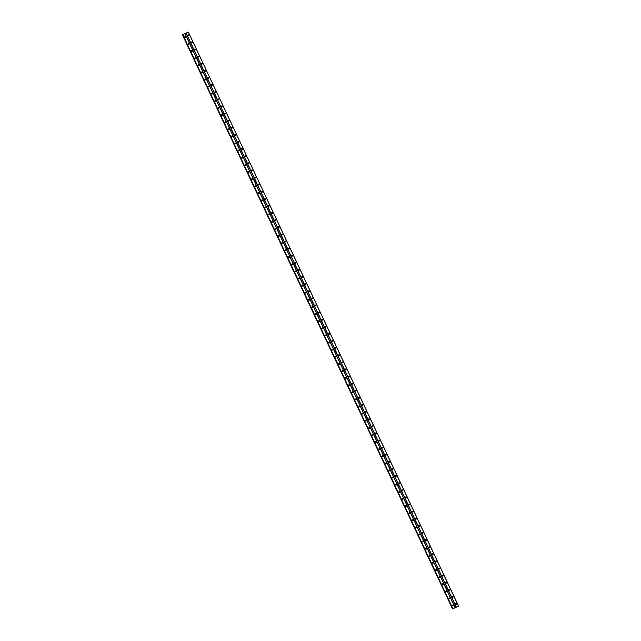<?xml version="1.0" encoding="UTF-8"?>
<svg xmlns="http://www.w3.org/2000/svg" width="641" height="641" viewBox="0 0 641 641"><rect width="100%" height="100%" fill="white"/><g stroke="black" fill="none" stroke-linecap="round" stroke-linejoin="round"><path stroke-width="0.96" d="M455.639 604.247A0.441 0.433 -115.9 0 1 455.839 603.662A0.441 0.433 -115.9 0 1 456.424 603.878A0.441 0.433 -115.9 0 1 456.224 604.455A0.441 0.433 -115.9 0 1 455.639 604.247M455.775 603.702A0.441 0.433 -115.9 0 1 456.152 604.487M452.29 597.132A0.441 0.433 -115.9 0 1 452.49 596.555A0.441 0.433 -115.9 0 1 453.075 596.763A0.441 0.433 -115.9 0 1 452.875 597.348A0.441 0.433 -115.9 0 1 452.29 597.132M452.426 596.595A0.441 0.433 -115.9 0 1 452.81 597.372M448.948 590.024A0.441 0.433 -115.9 0 1 449.149 589.448A0.441 0.433 -115.9 0 1 449.734 589.656A0.441 0.433 -115.9 0 1 449.533 590.241A0.441 0.433 -115.9 0 1 448.948 590.024M449.085 589.48A0.441 0.433 -115.9 0 1 449.461 590.265M445.599 582.917A0.441 0.433 -115.9 0 1 445.799 582.332A0.441 0.433 -115.9 0 1 446.384 582.549A0.441 0.433 -115.9 0 1 446.184 583.134A0.441 0.433 -115.9 0 1 445.599 582.917M445.735 582.373A0.441 0.433 -115.9 0 1 446.112 583.158M442.258 575.81A0.441 0.433 -115.9 0 1 442.458 575.225A0.441 0.433 -115.9 0 1 443.043 575.442A0.441 0.433 -115.9 0 1 442.843 576.019A0.441 0.433 -115.9 0 1 442.258 575.81M442.394 575.265A0.441 0.433 -115.9 0 1 442.771 576.051M438.909 568.695A0.441 0.433 -115.9 0 1 439.109 568.118A0.441 0.433 -115.9 0 1 439.694 568.327A0.441 0.433 -115.9 0 1 439.494 568.912A0.441 0.433 -115.9 0 1 438.909 568.695M439.045 568.158A0.441 0.433 -115.9 0 1 439.422 568.936M435.568 561.588A0.441 0.433 -115.9 0 1 435.768 561.003A0.441 0.433 -115.9 0 1 436.353 561.22A0.441 0.433 -115.9 0 1 436.152 561.804A0.441 0.433 -115.9 0 1 435.568 561.588M435.696 561.043A0.441 0.433 -115.9 0 1 436.08 561.828M432.218 554.481A0.441 0.433 -115.9 0 1 432.419 553.896A0.441 0.433 -115.9 0 1 433.004 554.112A0.441 0.433 -115.9 0 1 432.803 554.689A0.441 0.433 -115.9 0 1 432.218 554.481M432.355 553.936A0.441 0.433 -115.9 0 1 432.731 554.721M428.877 547.374A0.441 0.433 -115.9 0 1 429.077 546.789A0.441 0.433 -115.9 0 1 429.662 547.005A0.441 0.433 -115.9 0 1 429.462 547.582A0.441 0.433 -115.9 0 1 428.877 547.374M429.005 546.829A0.441 0.433 -115.9 0 1 429.39 547.614M425.528 540.259A0.441 0.433 -115.9 0 1 425.728 539.682A0.441 0.433 -115.9 0 1 426.313 539.89A0.441 0.433 -115.9 0 1 426.113 540.475A0.441 0.433 -115.9 0 1 425.528 540.259M425.664 539.722A0.441 0.433 -115.9 0 1 426.041 540.499M422.187 533.152A0.441 0.433 -115.9 0 1 422.379 532.567A0.441 0.433 -115.9 0 1 422.972 532.783A0.441 0.433 -115.9 0 1 422.772 533.368A0.441 0.433 -115.9 0 1 422.187 533.152M422.315 532.607A0.441 0.433 -115.9 0 1 422.699 533.392M418.837 526.045A0.441 0.433 -115.9 0 1 419.038 525.46A0.441 0.433 -115.9 0 1 419.623 525.676A0.441 0.433 -115.9 0 1 419.422 526.253A0.441 0.433 -115.9 0 1 418.837 526.045M418.974 525.5A0.441 0.433 -115.9 0 1 419.35 526.285M415.496 518.938A0.441 0.433 -115.9 0 1 415.688 518.353A0.441 0.433 -115.9 0 1 416.281 518.561A0.441 0.433 -115.9 0 1 416.081 519.146A0.441 0.433 -115.9 0 1 415.496 518.938M415.624 518.393A0.441 0.433 -115.9 0 1 416.009 519.17M412.147 511.822A0.441 0.433 -115.9 0 1 412.347 511.246A0.441 0.433 -115.9 0 1 412.932 511.454A0.441 0.433 -115.9 0 1 412.732 512.039A0.441 0.433 -115.9 0 1 412.147 511.822M412.283 511.278A0.441 0.433 -115.9 0 1 412.66 512.063M408.798 504.715A0.441 0.433 -115.9 0 1 408.998 504.13A0.441 0.433 -115.9 0 1 409.591 504.347A0.441 0.433 -115.9 0 1 409.391 504.932A0.441 0.433 -115.9 0 1 408.798 504.715M408.934 504.171A0.441 0.433 -115.9 0 1 409.319 504.956M405.457 497.608A0.441 0.433 -115.9 0 1 405.657 497.023A0.441 0.433 -115.9 0 1 406.242 497.24A0.441 0.433 -115.9 0 1 406.041 497.817A0.441 0.433 -115.9 0 1 405.457 497.608M405.593 497.063A0.441 0.433 -115.9 0 1 405.969 497.849M402.107 490.493A0.441 0.433 -115.9 0 1 402.308 489.916A0.441 0.433 -115.9 0 1 402.893 490.125A0.441 0.433 -115.9 0 1 402.7 490.71A0.441 0.433 -115.9 0 1 402.107 490.493M402.244 489.956A0.441 0.433 -115.9 0 1 402.628 490.734M398.766 483.386A0.441 0.433 -115.9 0 1 398.966 482.809A0.441 0.433 -115.9 0 1 399.551 483.018A0.441 0.433 -115.9 0 1 399.351 483.602A0.441 0.433 -115.9 0 1 398.766 483.386M398.902 482.841A0.441 0.433 -115.9 0 1 399.279 483.626M395.417 476.279A0.441 0.433 -115.9 0 1 395.617 475.694A0.441 0.433 -115.9 0 1 396.202 475.91A0.441 0.433 -115.9 0 1 396.01 476.495A0.441 0.433 -115.9 0 1 395.417 476.279M395.553 475.734A0.441 0.433 -115.9 0 1 395.938 476.519M392.076 469.172A0.441 0.433 -115.9 0 1 392.276 468.587A0.441 0.433 -115.9 0 1 392.861 468.803A0.441 0.433 -115.9 0 1 392.661 469.38A0.441 0.433 -115.9 0 1 392.076 469.172M392.212 468.627A0.441 0.433 -115.9 0 1 392.588 469.412M388.726 462.057A0.441 0.433 -115.9 0 1 388.927 461.48A0.441 0.433 -115.9 0 1 389.512 461.688A0.441 0.433 -115.9 0 1 389.311 462.273A0.441 0.433 -115.9 0 1 388.726 462.057M388.863 461.52A0.441 0.433 -115.9 0 1 389.247 462.297M385.385 454.95A0.441 0.433 -115.9 0 1 385.586 454.373A0.441 0.433 -115.9 0 1 386.17 454.581A0.441 0.433 -115.9 0 1 385.97 455.166A0.441 0.433 -115.9 0 1 385.385 454.95M385.521 454.405A0.441 0.433 -115.9 0 1 385.898 455.19M382.036 447.843A0.441 0.433 -115.9 0 1 382.236 447.258A0.441 0.433 -115.9 0 1 382.821 447.474A0.441 0.433 -115.9 0 1 382.621 448.051A0.441 0.433 -115.9 0 1 382.036 447.843M382.172 447.298A0.441 0.433 -115.9 0 1 382.557 448.083M378.695 440.736A0.441 0.433 -115.9 0 1 378.895 440.151A0.441 0.433 -115.9 0 1 379.48 440.367A0.441 0.433 -115.9 0 1 379.28 440.944A0.441 0.433 -115.9 0 1 378.695 440.736M378.831 440.191A0.441 0.433 -115.9 0 1 379.208 440.976M375.346 433.62A0.441 0.433 -115.9 0 1 375.546 433.044A0.441 0.433 -115.9 0 1 376.131 433.252A0.441 0.433 -115.9 0 1 375.93 433.837A0.441 0.433 -115.9 0 1 375.346 433.62M375.482 433.084A0.441 0.433 -115.9 0 1 375.866 433.861M372.004 426.513A0.441 0.433 -115.9 0 1 372.205 425.928A0.441 0.433 -115.9 0 1 372.79 426.145A0.441 0.433 -115.9 0 1 372.589 426.73A0.441 0.433 -115.9 0 1 372.004 426.513M372.141 425.969A0.441 0.433 -115.9 0 1 372.517 426.754M368.655 419.406A0.441 0.433 -115.9 0 1 368.855 418.821A0.441 0.433 -115.9 0 1 369.44 419.038A0.441 0.433 -115.9 0 1 369.24 419.615A0.441 0.433 -115.9 0 1 368.655 419.406M368.791 418.861A0.441 0.433 -115.9 0 1 369.176 419.647M365.314 412.299A0.441 0.433 -115.9 0 1 365.514 411.714A0.441 0.433 -115.9 0 1 366.099 411.931A0.441 0.433 -115.9 0 1 365.899 412.508A0.441 0.433 -115.9 0 1 365.314 412.299M365.45 411.754A0.441 0.433 -115.9 0 1 365.827 412.54M361.965 405.184A0.441 0.433 -115.9 0 1 362.165 404.607A0.441 0.433 -115.9 0 1 362.75 404.816A0.441 0.433 -115.9 0 1 362.55 405.4A0.441 0.433 -115.9 0 1 361.965 405.184M362.101 404.639A0.441 0.433 -115.9 0 1 362.486 405.424M358.623 398.077A0.441 0.433 -115.9 0 1 358.824 397.492A0.441 0.433 -115.9 0 1 359.409 397.708A0.441 0.433 -115.9 0 1 359.208 398.293A0.441 0.433 -115.9 0 1 358.623 398.077M358.76 397.532A0.441 0.433 -115.9 0 1 359.136 398.317M355.274 390.97A0.441 0.433 -115.9 0 1 355.475 390.385A0.441 0.433 -115.9 0 1 356.059 390.601A0.441 0.433 -115.9 0 1 355.859 391.178A0.441 0.433 -115.9 0 1 355.274 390.97M355.41 390.425A0.441 0.433 -115.9 0 1 355.795 391.21M351.933 383.863A0.441 0.433 -115.9 0 1 352.133 383.278A0.441 0.433 -115.9 0 1 352.718 383.486A0.441 0.433 -115.9 0 1 352.518 384.071A0.441 0.433 -115.9 0 1 351.933 383.863M352.069 383.318A0.441 0.433 -115.9 0 1 352.446 384.095M348.584 376.748A0.441 0.433 -115.9 0 1 348.784 376.171A0.441 0.433 -115.9 0 1 349.369 376.379A0.441 0.433 -115.9 0 1 349.169 376.964A0.441 0.433 -115.9 0 1 348.584 376.748M348.72 376.203A0.441 0.433 -115.9 0 1 349.105 376.988M345.243 369.641A0.441 0.433 -115.9 0 1 345.443 369.056A0.441 0.433 -115.9 0 1 346.028 369.272A0.441 0.433 -115.9 0 1 345.828 369.857A0.441 0.433 -115.9 0 1 345.243 369.641M345.379 369.096A0.441 0.433 -115.9 0 1 345.755 369.881M341.893 362.534A0.441 0.433 -115.9 0 1 342.094 361.949A0.441 0.433 -115.9 0 1 342.679 362.165A0.441 0.433 -115.9 0 1 342.478 362.742A0.441 0.433 -115.9 0 1 341.893 362.534M342.03 361.989A0.441 0.433 -115.9 0 1 342.406 362.774M338.552 355.418A0.441 0.433 -115.9 0 1 338.752 354.842A0.441 0.433 -115.9 0 1 339.337 355.05A0.441 0.433 -115.9 0 1 339.137 355.635A0.441 0.433 -115.9 0 1 338.552 355.418M338.688 354.882A0.441 0.433 -115.9 0 1 339.065 355.659M335.203 348.311A0.441 0.433 -115.9 0 1 335.403 347.734A0.441 0.433 -115.9 0 1 335.988 347.943A0.441 0.433 -115.9 0 1 335.788 348.528A0.441 0.433 -115.9 0 1 335.203 348.311M335.339 347.767A0.441 0.433 -115.9 0 1 335.716 348.552M331.862 341.204A0.441 0.433 -115.9 0 1 332.062 340.619A0.441 0.433 -115.9 0 1 332.647 340.836A0.441 0.433 -115.9 0 1 332.447 341.421A0.441 0.433 -115.9 0 1 331.862 341.204M331.998 340.659A0.441 0.433 -115.9 0 1 332.375 341.445M328.512 334.097A0.441 0.433 -115.9 0 1 328.713 333.512A0.441 0.433 -115.9 0 1 329.298 333.729A0.441 0.433 -115.9 0 1 329.097 334.306A0.441 0.433 -115.9 0 1 328.512 334.097M328.649 333.552A0.441 0.433 -115.9 0 1 329.025 334.338M325.171 326.982A0.441 0.433 -115.9 0 1 325.372 326.405A0.441 0.433 -115.9 0 1 325.957 326.614A0.441 0.433 -115.9 0 1 325.756 327.198A0.441 0.433 -115.9 0 1 325.171 326.982M325.299 326.445A0.441 0.433 -115.9 0 1 325.684 327.222M321.822 319.875A0.441 0.433 -115.9 0 1 322.022 319.29A0.441 0.433 -115.9 0 1 322.607 319.506A0.441 0.433 -115.9 0 1 322.407 320.091A0.441 0.433 -115.9 0 1 321.822 319.875M321.958 319.33A0.441 0.433 -115.9 0 1 322.335 320.115M318.481 312.768A0.441 0.433 -115.9 0 1 318.681 312.183A0.441 0.433 -115.9 0 1 319.266 312.399A0.441 0.433 -115.9 0 1 319.066 312.976A0.441 0.433 -115.9 0 1 318.481 312.768M318.609 312.223A0.441 0.433 -115.9 0 1 318.994 313.008M315.132 305.661A0.441 0.433 -115.9 0 1 315.332 305.076A0.441 0.433 -115.9 0 1 315.917 305.292A0.441 0.433 -115.9 0 1 315.717 305.869A0.441 0.433 -115.9 0 1 315.132 305.661M315.268 305.116A0.441 0.433 -115.9 0 1 315.644 305.901M311.79 298.546A0.441 0.433 -115.9 0 1 311.983 297.969A0.441 0.433 -115.9 0 1 312.576 298.177A0.441 0.433 -115.9 0 1 312.375 298.762A0.441 0.433 -115.9 0 1 311.79 298.546M311.919 298.009A0.441 0.433 -115.9 0 1 312.303 298.786M308.441 291.439A0.441 0.433 -115.9 0 1 308.642 290.854A0.441 0.433 -115.9 0 1 309.226 291.07A0.441 0.433 -115.9 0 1 309.026 291.655A0.441 0.433 -115.9 0 1 308.441 291.439M308.577 290.894A0.441 0.433 -115.9 0 1 308.954 291.679M305.1 284.332A0.441 0.433 -115.9 0 1 305.292 283.747A0.441 0.433 -115.9 0 1 305.885 283.963A0.441 0.433 -115.9 0 1 305.685 284.54A0.441 0.433 -115.9 0 1 305.1 284.332M305.228 283.787A0.441 0.433 -115.9 0 1 305.613 284.572M301.751 277.224A0.441 0.433 -115.9 0 1 301.951 276.64A0.441 0.433 -115.9 0 1 302.536 276.848A0.441 0.433 -115.9 0 1 302.336 277.433A0.441 0.433 -115.9 0 1 301.751 277.224M301.887 276.68A0.441 0.433 -115.9 0 1 302.264 277.457M298.402 270.109A0.441 0.433 -115.9 0 1 298.602 269.532A0.441 0.433 -115.9 0 1 299.187 269.741A0.441 0.433 -115.9 0 1 298.994 270.326A0.441 0.433 -115.9 0 1 298.402 270.109M298.538 269.565A0.441 0.433 -115.9 0 1 298.922 270.35M295.06 263.002A0.441 0.433 -115.9 0 1 295.261 262.417A0.441 0.433 -115.9 0 1 295.846 262.634A0.441 0.433 -115.9 0 1 295.645 263.219A0.441 0.433 -115.9 0 1 295.06 263.002M295.197 262.457A0.441 0.433 -115.9 0 1 295.573 263.243M291.711 255.895A0.441 0.433 -115.9 0 1 291.911 255.31A0.441 0.433 -115.9 0 1 292.496 255.527A0.441 0.433 -115.9 0 1 292.304 256.104A0.441 0.433 -115.9 0 1 291.711 255.895M291.847 255.35A0.441 0.433 -115.9 0 1 292.232 256.136M288.37 248.78A0.441 0.433 -115.9 0 1 288.57 248.203A0.441 0.433 -115.9 0 1 289.155 248.412A0.441 0.433 -115.9 0 1 288.955 248.996A0.441 0.433 -115.9 0 1 288.37 248.78M288.506 248.243A0.441 0.433 -115.9 0 1 288.883 249.02M285.021 241.673A0.441 0.433 -115.9 0 1 285.221 241.096A0.441 0.433 -115.9 0 1 285.806 241.304A0.441 0.433 -115.9 0 1 285.614 241.889A0.441 0.433 -115.9 0 1 285.021 241.673M285.157 241.128A0.441 0.433 -115.9 0 1 285.541 241.913M281.679 234.566A0.441 0.433 -115.9 0 1 281.88 233.981A0.441 0.433 -115.9 0 1 282.465 234.197A0.441 0.433 -115.9 0 1 282.264 234.782A0.441 0.433 -115.9 0 1 281.679 234.566M281.816 234.021A0.441 0.433 -115.9 0 1 282.192 234.806M278.33 227.459A0.441 0.433 -115.9 0 1 278.531 226.874A0.441 0.433 -115.9 0 1 279.115 227.09A0.441 0.433 -115.9 0 1 278.915 227.667A0.441 0.433 -115.9 0 1 278.33 227.459M278.466 226.914A0.441 0.433 -115.9 0 1 278.851 227.699M274.989 220.344A0.441 0.433 -115.9 0 1 275.189 219.767A0.441 0.433 -115.9 0 1 275.774 219.975A0.441 0.433 -115.9 0 1 275.574 220.56A0.441 0.433 -115.9 0 1 274.989 220.344M275.125 219.807A0.441 0.433 -115.9 0 1 275.502 220.584M271.64 213.237A0.441 0.433 -115.9 0 1 271.84 212.652A0.441 0.433 -115.9 0 1 272.425 212.868A0.441 0.433 -115.9 0 1 272.225 213.453A0.441 0.433 -115.9 0 1 271.64 213.237M271.776 212.692A0.441 0.433 -115.9 0 1 272.161 213.477M268.299 206.13A0.441 0.433 -115.9 0 1 268.499 205.545A0.441 0.433 -115.9 0 1 269.084 205.761A0.441 0.433 -115.9 0 1 268.883 206.338A0.441 0.433 -115.9 0 1 268.299 206.13M268.435 205.585A0.441 0.433 -115.9 0 1 268.811 206.37M264.949 199.022A0.441 0.433 -115.9 0 1 265.15 198.438A0.441 0.433 -115.9 0 1 265.735 198.654A0.441 0.433 -115.9 0 1 265.534 199.231A0.441 0.433 -115.9 0 1 264.949 199.022M265.086 198.478A0.441 0.433 -115.9 0 1 265.47 199.263M261.608 191.907A0.441 0.433 -115.9 0 1 261.808 191.33A0.441 0.433 -115.9 0 1 262.393 191.539A0.441 0.433 -115.9 0 1 262.193 192.124A0.441 0.433 -115.9 0 1 261.608 191.907M261.744 191.371A0.441 0.433 -115.9 0 1 262.121 192.148M258.259 184.8A0.441 0.433 -115.9 0 1 258.459 184.215A0.441 0.433 -115.9 0 1 259.044 184.432A0.441 0.433 -115.9 0 1 258.844 185.017A0.441 0.433 -115.9 0 1 258.259 184.8M258.395 184.255A0.441 0.433 -115.9 0 1 258.78 185.041M254.918 177.693A0.441 0.433 -115.9 0 1 255.118 177.108A0.441 0.433 -115.9 0 1 255.703 177.325A0.441 0.433 -115.9 0 1 255.503 177.902A0.441 0.433 -115.9 0 1 254.918 177.693M255.054 177.148A0.441 0.433 -115.9 0 1 255.43 177.934M251.568 170.586A0.441 0.433 -115.9 0 1 251.769 170.001A0.441 0.433 -115.9 0 1 252.354 170.21A0.441 0.433 -115.9 0 1 252.153 170.794A0.441 0.433 -115.9 0 1 251.568 170.586M251.705 170.041A0.441 0.433 -115.9 0 1 252.089 170.818M248.227 163.471A0.441 0.433 -115.9 0 1 248.428 162.894A0.441 0.433 -115.9 0 1 249.012 163.102A0.441 0.433 -115.9 0 1 248.812 163.687A0.441 0.433 -115.9 0 1 248.227 163.471M248.363 162.926A0.441 0.433 -115.9 0 1 248.74 163.711M244.878 156.364A0.441 0.433 -115.9 0 1 245.078 155.779A0.441 0.433 -115.9 0 1 245.663 155.995A0.441 0.433 -115.9 0 1 245.463 156.58A0.441 0.433 -115.9 0 1 244.878 156.364M245.014 155.819A0.441 0.433 -115.9 0 1 245.399 156.604M241.537 149.257A0.441 0.433 -115.9 0 1 241.737 148.672A0.441 0.433 -115.9 0 1 242.322 148.888A0.441 0.433 -115.9 0 1 242.122 149.465A0.441 0.433 -115.9 0 1 241.537 149.257M241.673 148.712A0.441 0.433 -115.9 0 1 242.05 149.497M238.188 142.142A0.441 0.433 -115.9 0 1 238.388 141.565A0.441 0.433 -115.9 0 1 238.973 141.773A0.441 0.433 -115.9 0 1 238.773 142.358A0.441 0.433 -115.9 0 1 238.188 142.142M238.324 141.605A0.441 0.433 -115.9 0 1 238.708 142.382M234.846 135.035A0.441 0.433 -115.9 0 1 235.047 134.458A0.441 0.433 -115.9 0 1 235.632 134.666A0.441 0.433 -115.9 0 1 235.431 135.251A0.441 0.433 -115.9 0 1 234.846 135.035M234.983 134.49A0.441 0.433 -115.9 0 1 235.359 135.275M231.497 127.928A0.441 0.433 -115.9 0 1 231.697 127.343A0.441 0.433 -115.9 0 1 232.282 127.559A0.441 0.433 -115.9 0 1 232.082 128.144A0.441 0.433 -115.9 0 1 231.497 127.928M231.633 127.383A0.441 0.433 -115.9 0 1 232.01 128.168M228.156 120.82A0.441 0.433 -115.9 0 1 228.356 120.236A0.441 0.433 -115.9 0 1 228.941 120.452A0.441 0.433 -115.9 0 1 228.741 121.029A0.441 0.433 -115.9 0 1 228.156 120.82M228.292 120.276A0.441 0.433 -115.9 0 1 228.669 121.061M224.807 113.705A0.441 0.433 -115.9 0 1 225.007 113.128A0.441 0.433 -115.9 0 1 225.592 113.337A0.441 0.433 -115.9 0 1 225.392 113.922A0.441 0.433 -115.9 0 1 224.807 113.705M224.943 113.169A0.441 0.433 -115.9 0 1 225.32 113.946M221.465 106.598A0.441 0.433 -115.9 0 1 221.666 106.021A0.441 0.433 -115.9 0 1 222.251 106.23A0.441 0.433 -115.9 0 1 222.05 106.815A0.441 0.433 -115.9 0 1 221.465 106.598M221.602 106.053A0.441 0.433 -115.9 0 1 221.978 106.839M218.116 99.491A0.441 0.433 -115.9 0 1 218.317 98.906A0.441 0.433 -115.9 0 1 218.901 99.123A0.441 0.433 -115.9 0 1 218.701 99.7A0.441 0.433 -115.9 0 1 218.116 99.491M218.252 98.946A0.441 0.433 -115.9 0 1 218.629 99.732M214.775 92.384A0.441 0.433 -115.9 0 1 214.975 91.799A0.441 0.433 -115.9 0 1 215.56 92.016A0.441 0.433 -115.9 0 1 215.36 92.592A0.441 0.433 -115.9 0 1 214.775 92.384M214.903 91.839A0.441 0.433 -115.9 0 1 215.288 92.624M211.426 85.269A0.441 0.433 -115.9 0 1 211.626 84.692A0.441 0.433 -115.9 0 1 212.211 84.9A0.441 0.433 -115.9 0 1 212.011 85.485A0.441 0.433 -115.9 0 1 211.426 85.269M211.562 84.732A0.441 0.433 -115.9 0 1 211.939 85.509M208.085 78.162A0.441 0.433 -115.9 0 1 208.277 77.577A0.441 0.433 -115.9 0 1 208.87 77.793A0.441 0.433 -115.9 0 1 208.67 78.378A0.441 0.433 -115.9 0 1 208.085 78.162M208.213 77.617A0.441 0.433 -115.9 0 1 208.597 78.402M204.735 71.055A0.441 0.433 -115.9 0 1 204.936 70.47A0.441 0.433 -115.9 0 1 205.521 70.686A0.441 0.433 -115.9 0 1 205.32 71.263A0.441 0.433 -115.9 0 1 204.735 71.055M204.872 70.51A0.441 0.433 -115.9 0 1 205.248 71.295M201.394 63.948A0.441 0.433 -115.9 0 1 201.586 63.363A0.441 0.433 -115.9 0 1 202.179 63.579A0.441 0.433 -115.9 0 1 201.979 64.156A0.441 0.433 -115.9 0 1 201.394 63.948M201.522 63.403A0.441 0.433 -115.9 0 1 201.907 64.18M198.045 56.833A0.441 0.433 -115.9 0 1 198.245 56.256A0.441 0.433 -115.9 0 1 198.83 56.464A0.441 0.433 -115.9 0 1 198.63 57.049A0.441 0.433 -115.9 0 1 198.045 56.833M198.181 56.288A0.441 0.433 -115.9 0 1 198.558 57.073M194.704 49.726A0.441 0.433 -115.9 0 1 194.896 49.141A0.441 0.433 -115.9 0 1 195.489 49.357A0.441 0.433 -115.9 0 1 195.289 49.942A0.441 0.433 -115.9 0 1 194.704 49.726M194.832 49.181A0.441 0.433 -115.9 0 1 195.217 49.966M191.355 42.618A0.441 0.433 -115.9 0 1 191.555 42.034A0.441 0.433 -115.9 0 1 192.14 42.25A0.441 0.433 -115.9 0 1 191.939 42.827A0.441 0.433 -115.9 0 1 191.355 42.618M191.491 42.074A0.441 0.433 -115.9 0 1 191.867 42.859M188.005 35.511A0.441 0.433 -115.9 0 1 188.206 34.926A0.441 0.433 -115.9 0 1 188.791 35.135A0.441 0.433 -115.9 0 1 188.598 35.72A0.441 0.433 -115.9 0 1 188.005 35.511M188.142 34.967A0.441 0.433 -115.9 0 1 188.526 35.744M452.498 605.721A0.441 0.433 -115.9 0 1 452.698 605.136A0.441 0.433 -115.9 0 1 453.283 605.352A0.441 0.433 -115.9 0 1 453.083 605.937A0.441 0.433 -115.9 0 1 452.498 605.721M452.634 605.176A0.441 0.433 -115.9 0 1 453.011 605.961M449.149 598.614A0.441 0.433 -115.9 0 1 449.349 598.029A0.441 0.433 -115.9 0 1 449.934 598.245A0.441 0.433 -115.9 0 1 449.734 598.822A0.441 0.433 -115.9 0 1 449.149 598.614M449.285 598.069A0.441 0.433 -115.9 0 1 449.662 598.854M445.807 591.499A0.441 0.433 -115.9 0 1 446.008 590.922A0.441 0.433 -115.9 0 1 446.593 591.13A0.441 0.433 -115.9 0 1 446.392 591.715A0.441 0.433 -115.9 0 1 445.807 591.499M445.944 590.962A0.441 0.433 -115.9 0 1 446.32 591.739M442.458 584.392A0.441 0.433 -115.9 0 1 442.659 583.815A0.441 0.433 -115.9 0 1 443.243 584.023A0.441 0.433 -115.9 0 1 443.043 584.608A0.441 0.433 -115.9 0 1 442.458 584.392M442.594 583.847A0.441 0.433 -115.9 0 1 442.971 584.632M439.117 577.285A0.441 0.433 -115.9 0 1 439.317 576.7A0.441 0.433 -115.9 0 1 439.902 576.916A0.441 0.433 -115.9 0 1 439.702 577.501A0.441 0.433 -115.9 0 1 439.117 577.285M439.253 576.74A0.441 0.433 -115.9 0 1 439.63 577.525M435.768 570.178A0.441 0.433 -115.9 0 1 435.968 569.593A0.441 0.433 -115.9 0 1 436.553 569.809A0.441 0.433 -115.9 0 1 436.353 570.386A0.441 0.433 -115.9 0 1 435.768 570.178M435.904 569.633A0.441 0.433 -115.9 0 1 436.281 570.418M432.427 563.062A0.441 0.433 -115.9 0 1 432.627 562.486A0.441 0.433 -115.9 0 1 433.212 562.694A0.441 0.433 -115.9 0 1 433.012 563.279A0.441 0.433 -115.9 0 1 432.427 563.062M432.555 562.526A0.441 0.433 -115.9 0 1 432.939 563.303M429.077 555.955A0.441 0.433 -115.9 0 1 429.278 555.37A0.441 0.433 -115.9 0 1 429.863 555.587A0.441 0.433 -115.9 0 1 429.662 556.172A0.441 0.433 -115.9 0 1 429.077 555.955M429.214 555.41A0.441 0.433 -115.9 0 1 429.59 556.196M425.736 548.848A0.441 0.433 -115.9 0 1 425.928 548.263A0.441 0.433 -115.9 0 1 426.521 548.48A0.441 0.433 -115.9 0 1 426.321 549.057A0.441 0.433 -115.9 0 1 425.736 548.848M425.864 548.303A0.441 0.433 -115.9 0 1 426.249 549.089M422.387 541.741A0.441 0.433 -115.9 0 1 422.587 541.156A0.441 0.433 -115.9 0 1 423.172 541.373A0.441 0.433 -115.9 0 1 422.972 541.949A0.441 0.433 -115.9 0 1 422.387 541.741M422.523 541.196A0.441 0.433 -115.9 0 1 422.9 541.982M419.046 534.626A0.441 0.433 -115.9 0 1 419.238 534.049A0.441 0.433 -115.9 0 1 419.831 534.257A0.441 0.433 -115.9 0 1 419.631 534.842A0.441 0.433 -115.9 0 1 419.046 534.626M419.174 534.089A0.441 0.433 -115.9 0 1 419.559 534.866M415.697 527.519A0.441 0.433 -115.9 0 1 415.897 526.934A0.441 0.433 -115.9 0 1 416.482 527.15A0.441 0.433 -115.9 0 1 416.281 527.735A0.441 0.433 -115.9 0 1 415.697 527.519M415.833 526.974A0.441 0.433 -115.9 0 1 416.209 527.759M412.355 520.412A0.441 0.433 -115.9 0 1 412.548 519.827A0.441 0.433 -115.9 0 1 413.141 520.043A0.441 0.433 -115.9 0 1 412.94 520.62A0.441 0.433 -115.9 0 1 412.355 520.412M412.483 519.867A0.441 0.433 -115.9 0 1 412.868 520.652M409.006 513.305A0.441 0.433 -115.9 0 1 409.206 512.72A0.441 0.433 -115.9 0 1 409.791 512.928A0.441 0.433 -115.9 0 1 409.591 513.513A0.441 0.433 -115.9 0 1 409.006 513.305M409.142 512.76A0.441 0.433 -115.9 0 1 409.519 513.537M405.657 506.19A0.441 0.433 -115.9 0 1 405.857 505.613A0.441 0.433 -115.9 0 1 406.442 505.821A0.441 0.433 -115.9 0 1 406.25 506.406A0.441 0.433 -115.9 0 1 405.657 506.19M405.793 505.645A0.441 0.433 -115.9 0 1 406.178 506.43M402.316 499.083A0.441 0.433 -115.9 0 1 402.516 498.498A0.441 0.433 -115.9 0 1 403.101 498.714A0.441 0.433 -115.9 0 1 402.901 499.299A0.441 0.433 -115.9 0 1 402.316 499.083M402.452 498.538A0.441 0.433 -115.9 0 1 402.828 499.323M398.966 491.976A0.441 0.433 -115.9 0 1 399.167 491.391A0.441 0.433 -115.9 0 1 399.752 491.607A0.441 0.433 -115.9 0 1 399.559 492.184A0.441 0.433 -115.9 0 1 398.966 491.976M399.103 491.431A0.441 0.433 -115.9 0 1 399.487 492.216M395.625 484.86A0.441 0.433 -115.9 0 1 395.826 484.284A0.441 0.433 -115.9 0 1 396.41 484.492A0.441 0.433 -115.9 0 1 396.21 485.077A0.441 0.433 -115.9 0 1 395.625 484.86M395.761 484.324A0.441 0.433 -115.9 0 1 396.138 485.101M392.276 477.753A0.441 0.433 -115.9 0 1 392.476 477.176A0.441 0.433 -115.9 0 1 393.061 477.385A0.441 0.433 -115.9 0 1 392.869 477.97A0.441 0.433 -115.9 0 1 392.276 477.753M392.412 477.208A0.441 0.433 -115.9 0 1 392.797 477.994M388.935 470.646A0.441 0.433 -115.9 0 1 389.135 470.061A0.441 0.433 -115.9 0 1 389.72 470.278A0.441 0.433 -115.9 0 1 389.52 470.863A0.441 0.433 -115.9 0 1 388.935 470.646M389.071 470.101A0.441 0.433 -115.9 0 1 389.448 470.887M385.586 463.539A0.441 0.433 -115.9 0 1 385.786 462.954A0.441 0.433 -115.9 0 1 386.371 463.171A0.441 0.433 -115.9 0 1 386.17 463.747A0.441 0.433 -115.9 0 1 385.586 463.539M385.722 462.994A0.441 0.433 -115.9 0 1 386.106 463.78M382.244 456.424A0.441 0.433 -115.9 0 1 382.445 455.847A0.441 0.433 -115.9 0 1 383.03 456.055A0.441 0.433 -115.9 0 1 382.829 456.64A0.441 0.433 -115.9 0 1 382.244 456.424M382.381 455.887A0.441 0.433 -115.9 0 1 382.757 456.664M378.895 449.317A0.441 0.433 -115.9 0 1 379.095 448.732A0.441 0.433 -115.9 0 1 379.68 448.948A0.441 0.433 -115.9 0 1 379.48 449.533A0.441 0.433 -115.9 0 1 378.895 449.317M379.031 448.772A0.441 0.433 -115.9 0 1 379.416 449.557M375.554 442.21A0.441 0.433 -115.9 0 1 375.754 441.625A0.441 0.433 -115.9 0 1 376.339 441.841A0.441 0.433 -115.9 0 1 376.139 442.418A0.441 0.433 -115.9 0 1 375.554 442.21M375.69 441.665A0.441 0.433 -115.9 0 1 376.067 442.45M372.205 435.103A0.441 0.433 -115.9 0 1 372.405 434.518A0.441 0.433 -115.9 0 1 372.99 434.734A0.441 0.433 -115.9 0 1 372.79 435.311A0.441 0.433 -115.9 0 1 372.205 435.103M372.341 434.558A0.441 0.433 -115.9 0 1 372.725 435.343M368.863 427.988A0.441 0.433 -115.9 0 1 369.064 427.411A0.441 0.433 -115.9 0 1 369.649 427.619A0.441 0.433 -115.9 0 1 369.448 428.204A0.441 0.433 -115.9 0 1 368.863 427.988M369 427.451A0.441 0.433 -115.9 0 1 369.376 428.228M365.514 420.881A0.441 0.433 -115.9 0 1 365.715 420.296A0.441 0.433 -115.9 0 1 366.299 420.512A0.441 0.433 -115.9 0 1 366.099 421.097A0.441 0.433 -115.9 0 1 365.514 420.881M365.65 420.336A0.441 0.433 -115.9 0 1 366.035 421.121M362.173 413.774A0.441 0.433 -115.9 0 1 362.373 413.189A0.441 0.433 -115.9 0 1 362.958 413.405A0.441 0.433 -115.9 0 1 362.758 413.982A0.441 0.433 -115.9 0 1 362.173 413.774M362.309 413.229A0.441 0.433 -115.9 0 1 362.686 414.014M358.824 406.666A0.441 0.433 -115.9 0 1 359.024 406.082A0.441 0.433 -115.9 0 1 359.609 406.29A0.441 0.433 -115.9 0 1 359.409 406.875A0.441 0.433 -115.9 0 1 358.824 406.666M358.96 406.122A0.441 0.433 -115.9 0 1 359.345 406.899M355.483 399.551A0.441 0.433 -115.9 0 1 355.683 398.974A0.441 0.433 -115.9 0 1 356.268 399.183A0.441 0.433 -115.9 0 1 356.067 399.768A0.441 0.433 -115.9 0 1 355.483 399.551M355.619 399.006A0.441 0.433 -115.9 0 1 355.995 399.792M352.133 392.444A0.441 0.433 -115.9 0 1 352.334 391.859A0.441 0.433 -115.9 0 1 352.919 392.076A0.441 0.433 -115.9 0 1 352.718 392.661A0.441 0.433 -115.9 0 1 352.133 392.444M352.27 391.899A0.441 0.433 -115.9 0 1 352.654 392.685M348.792 385.337A0.441 0.433 -115.9 0 1 348.992 384.752A0.441 0.433 -115.9 0 1 349.577 384.969A0.441 0.433 -115.9 0 1 349.377 385.545A0.441 0.433 -115.9 0 1 348.792 385.337M348.928 384.792A0.441 0.433 -115.9 0 1 349.305 385.578M345.443 378.23A0.441 0.433 -115.9 0 1 345.643 377.645A0.441 0.433 -115.9 0 1 346.228 377.853A0.441 0.433 -115.9 0 1 346.028 378.438A0.441 0.433 -115.9 0 1 345.443 378.23M345.579 377.685A0.441 0.433 -115.9 0 1 345.964 378.462M342.102 371.115A0.441 0.433 -115.9 0 1 342.302 370.538A0.441 0.433 -115.9 0 1 342.887 370.746A0.441 0.433 -115.9 0 1 342.687 371.331A0.441 0.433 -115.9 0 1 342.102 371.115M342.238 370.57A0.441 0.433 -115.9 0 1 342.615 371.355M338.752 364.008A0.441 0.433 -115.9 0 1 338.953 363.423A0.441 0.433 -115.9 0 1 339.538 363.639A0.441 0.433 -115.9 0 1 339.337 364.224A0.441 0.433 -115.9 0 1 338.752 364.008M338.889 363.463A0.441 0.433 -115.9 0 1 339.265 364.248M335.411 356.901A0.441 0.433 -115.9 0 1 335.612 356.316A0.441 0.433 -115.9 0 1 336.196 356.532A0.441 0.433 -115.9 0 1 335.996 357.109A0.441 0.433 -115.9 0 1 335.411 356.901M335.547 356.356A0.441 0.433 -115.9 0 1 335.924 357.141M332.062 349.786A0.441 0.433 -115.9 0 1 332.262 349.209A0.441 0.433 -115.9 0 1 332.847 349.417A0.441 0.433 -115.9 0 1 332.647 350.002A0.441 0.433 -115.9 0 1 332.062 349.786M332.198 349.249A0.441 0.433 -115.9 0 1 332.575 350.026M328.721 342.679A0.441 0.433 -115.9 0 1 328.921 342.102A0.441 0.433 -115.9 0 1 329.506 342.31A0.441 0.433 -115.9 0 1 329.306 342.895A0.441 0.433 -115.9 0 1 328.721 342.679M328.849 342.134A0.441 0.433 -115.9 0 1 329.234 342.919M325.372 335.572A0.441 0.433 -115.9 0 1 325.572 334.987A0.441 0.433 -115.9 0 1 326.157 335.203A0.441 0.433 -115.9 0 1 325.957 335.788A0.441 0.433 -115.9 0 1 325.372 335.572M325.508 335.027A0.441 0.433 -115.9 0 1 325.884 335.812M322.03 328.464A0.441 0.433 -115.9 0 1 322.231 327.88A0.441 0.433 -115.9 0 1 322.816 328.096A0.441 0.433 -115.9 0 1 322.615 328.673A0.441 0.433 -115.9 0 1 322.03 328.464M322.159 327.92A0.441 0.433 -115.9 0 1 322.543 328.705M318.681 321.349A0.441 0.433 -115.9 0 1 318.881 320.772A0.441 0.433 -115.9 0 1 319.466 320.981A0.441 0.433 -115.9 0 1 319.266 321.566A0.441 0.433 -115.9 0 1 318.681 321.349M318.817 320.812A0.441 0.433 -115.9 0 1 319.194 321.59M315.34 314.242A0.441 0.433 -115.9 0 1 315.532 313.657A0.441 0.433 -115.9 0 1 316.125 313.874A0.441 0.433 -115.9 0 1 315.925 314.459A0.441 0.433 -115.9 0 1 315.34 314.242M315.468 313.697A0.441 0.433 -115.9 0 1 315.853 314.483M311.991 307.135A0.441 0.433 -115.9 0 1 312.191 306.55A0.441 0.433 -115.9 0 1 312.776 306.767A0.441 0.433 -115.9 0 1 312.576 307.343A0.441 0.433 -115.9 0 1 311.991 307.135M312.127 306.59A0.441 0.433 -115.9 0 1 312.504 307.376M308.65 300.028A0.441 0.433 -115.9 0 1 308.842 299.443A0.441 0.433 -115.9 0 1 309.435 299.659A0.441 0.433 -115.9 0 1 309.234 300.236A0.441 0.433 -115.9 0 1 308.65 300.028M308.778 299.483A0.441 0.433 -115.9 0 1 309.162 300.268M305.3 292.913A0.441 0.433 -115.9 0 1 305.501 292.336A0.441 0.433 -115.9 0 1 306.086 292.544A0.441 0.433 -115.9 0 1 305.885 293.129A0.441 0.433 -115.9 0 1 305.3 292.913M305.437 292.368A0.441 0.433 -115.9 0 1 305.813 293.153M301.959 285.806A0.441 0.433 -115.9 0 1 302.151 285.221A0.441 0.433 -115.9 0 1 302.744 285.437A0.441 0.433 -115.9 0 1 302.544 286.022A0.441 0.433 -115.9 0 1 301.959 285.806M302.087 285.261A0.441 0.433 -115.9 0 1 302.472 286.046M298.61 278.699A0.441 0.433 -115.9 0 1 298.81 278.114A0.441 0.433 -115.9 0 1 299.395 278.33A0.441 0.433 -115.9 0 1 299.195 278.907A0.441 0.433 -115.9 0 1 298.61 278.699M298.746 278.154A0.441 0.433 -115.9 0 1 299.123 278.939M295.261 271.592A0.441 0.433 -115.9 0 1 295.461 271.007A0.441 0.433 -115.9 0 1 296.046 271.215A0.441 0.433 -115.9 0 1 295.854 271.8A0.441 0.433 -115.9 0 1 295.261 271.592M295.397 271.047A0.441 0.433 -115.9 0 1 295.781 271.824M291.919 264.477A0.441 0.433 -115.9 0 1 292.12 263.9A0.441 0.433 -115.9 0 1 292.705 264.108A0.441 0.433 -115.9 0 1 292.504 264.693A0.441 0.433 -115.9 0 1 291.919 264.477M292.056 263.932A0.441 0.433 -115.9 0 1 292.432 264.717M288.57 257.37A0.441 0.433 -115.9 0 1 288.77 256.785A0.441 0.433 -115.9 0 1 289.355 257.001A0.441 0.433 -115.9 0 1 289.163 257.586A0.441 0.433 -115.9 0 1 288.57 257.37M288.706 256.825A0.441 0.433 -115.9 0 1 289.091 257.61M285.229 250.262A0.441 0.433 -115.9 0 1 285.429 249.678A0.441 0.433 -115.9 0 1 286.014 249.894A0.441 0.433 -115.9 0 1 285.814 250.471A0.441 0.433 -115.9 0 1 285.229 250.262M285.365 249.718A0.441 0.433 -115.9 0 1 285.742 250.503M281.88 243.147A0.441 0.433 -115.9 0 1 282.08 242.57A0.441 0.433 -115.9 0 1 282.665 242.779A0.441 0.433 -115.9 0 1 282.465 243.364A0.441 0.433 -115.9 0 1 281.88 243.147M282.016 242.61A0.441 0.433 -115.9 0 1 282.401 243.388M278.539 236.04A0.441 0.433 -115.9 0 1 278.739 235.463A0.441 0.433 -115.9 0 1 279.324 235.672A0.441 0.433 -115.9 0 1 279.123 236.257A0.441 0.433 -115.9 0 1 278.539 236.04M278.675 235.495A0.441 0.433 -115.9 0 1 279.051 236.281M275.189 228.933A0.441 0.433 -115.9 0 1 275.39 228.348A0.441 0.433 -115.9 0 1 275.975 228.565A0.441 0.433 -115.9 0 1 275.774 229.149A0.441 0.433 -115.9 0 1 275.189 228.933M275.326 228.388A0.441 0.433 -115.9 0 1 275.71 229.174M271.848 221.826A0.441 0.433 -115.9 0 1 272.048 221.241A0.441 0.433 -115.9 0 1 272.633 221.457A0.441 0.433 -115.9 0 1 272.433 222.034A0.441 0.433 -115.9 0 1 271.848 221.826M271.984 221.281A0.441 0.433 -115.9 0 1 272.361 222.066M268.499 214.711A0.441 0.433 -115.9 0 1 268.699 214.134A0.441 0.433 -115.9 0 1 269.284 214.342A0.441 0.433 -115.9 0 1 269.084 214.927A0.441 0.433 -115.9 0 1 268.499 214.711M268.635 214.174A0.441 0.433 -115.9 0 1 269.02 214.951M265.158 207.604A0.441 0.433 -115.9 0 1 265.358 207.019A0.441 0.433 -115.9 0 1 265.943 207.235A0.441 0.433 -115.9 0 1 265.743 207.82A0.441 0.433 -115.9 0 1 265.158 207.604M265.294 207.059A0.441 0.433 -115.9 0 1 265.67 207.844M261.808 200.497A0.441 0.433 -115.9 0 1 262.009 199.912A0.441 0.433 -115.9 0 1 262.594 200.128A0.441 0.433 -115.9 0 1 262.393 200.705A0.441 0.433 -115.9 0 1 261.808 200.497M261.945 199.952A0.441 0.433 -115.9 0 1 262.329 200.737M258.467 193.39A0.441 0.433 -115.9 0 1 258.668 192.805A0.441 0.433 -115.9 0 1 259.252 193.021A0.441 0.433 -115.9 0 1 259.052 193.598A0.441 0.433 -115.9 0 1 258.467 193.39M258.603 192.845A0.441 0.433 -115.9 0 1 258.98 193.63M255.118 186.275A0.441 0.433 -115.9 0 1 255.318 185.698A0.441 0.433 -115.9 0 1 255.903 185.906A0.441 0.433 -115.9 0 1 255.703 186.491A0.441 0.433 -115.9 0 1 255.118 186.275M255.254 185.738A0.441 0.433 -115.9 0 1 255.639 186.515M251.777 179.168A0.441 0.433 -115.9 0 1 251.977 178.583A0.441 0.433 -115.9 0 1 252.562 178.799A0.441 0.433 -115.9 0 1 252.362 179.384A0.441 0.433 -115.9 0 1 251.777 179.168M251.913 178.623A0.441 0.433 -115.9 0 1 252.29 179.408M248.428 172.06A0.441 0.433 -115.9 0 1 248.628 171.476A0.441 0.433 -115.9 0 1 249.213 171.692A0.441 0.433 -115.9 0 1 249.012 172.269A0.441 0.433 -115.9 0 1 248.428 172.06M248.564 171.516A0.441 0.433 -115.9 0 1 248.948 172.301M245.086 164.953A0.441 0.433 -115.9 0 1 245.287 164.368A0.441 0.433 -115.9 0 1 245.872 164.577A0.441 0.433 -115.9 0 1 245.671 165.162A0.441 0.433 -115.9 0 1 245.086 164.953M245.223 164.408A0.441 0.433 -115.9 0 1 245.599 165.186M241.737 157.838A0.441 0.433 -115.9 0 1 241.937 157.261A0.441 0.433 -115.9 0 1 242.522 157.47A0.441 0.433 -115.9 0 1 242.322 158.055A0.441 0.433 -115.9 0 1 241.737 157.838M241.873 157.293A0.441 0.433 -115.9 0 1 242.258 158.079M238.396 150.731A0.441 0.433 -115.9 0 1 238.596 150.146A0.441 0.433 -115.9 0 1 239.181 150.363A0.441 0.433 -115.9 0 1 238.981 150.947A0.441 0.433 -115.9 0 1 238.396 150.731M238.532 150.186A0.441 0.433 -115.9 0 1 238.909 150.972M235.047 143.624A0.441 0.433 -115.9 0 1 235.247 143.039A0.441 0.433 -115.9 0 1 235.832 143.255A0.441 0.433 -115.9 0 1 235.632 143.832A0.441 0.433 -115.9 0 1 235.047 143.624M235.183 143.079A0.441 0.433 -115.9 0 1 235.567 143.864M231.705 136.509A0.441 0.433 -115.9 0 1 231.906 135.932A0.441 0.433 -115.9 0 1 232.491 136.14A0.441 0.433 -115.9 0 1 232.29 136.725A0.441 0.433 -115.9 0 1 231.705 136.509M231.842 135.972A0.441 0.433 -115.9 0 1 232.218 136.749M228.356 129.402A0.441 0.433 -115.9 0 1 228.557 128.825A0.441 0.433 -115.9 0 1 229.141 129.033A0.441 0.433 -115.9 0 1 228.941 129.618A0.441 0.433 -115.9 0 1 228.356 129.402M228.492 128.857A0.441 0.433 -115.9 0 1 228.869 129.642M225.015 122.295A0.441 0.433 -115.9 0 1 225.215 121.71A0.441 0.433 -115.9 0 1 225.8 121.926A0.441 0.433 -115.9 0 1 225.6 122.511A0.441 0.433 -115.9 0 1 225.015 122.295M225.151 121.75A0.441 0.433 -115.9 0 1 225.528 122.535M221.666 115.188A0.441 0.433 -115.9 0 1 221.866 114.603A0.441 0.433 -115.9 0 1 222.451 114.819A0.441 0.433 -115.9 0 1 222.251 115.396A0.441 0.433 -115.9 0 1 221.666 115.188M221.802 114.643A0.441 0.433 -115.9 0 1 222.179 115.428M218.325 108.073A0.441 0.433 -115.9 0 1 218.525 107.496A0.441 0.433 -115.9 0 1 219.11 107.704A0.441 0.433 -115.9 0 1 218.91 108.289A0.441 0.433 -115.9 0 1 218.325 108.073M218.453 107.536A0.441 0.433 -115.9 0 1 218.837 108.313M214.975 100.966A0.441 0.433 -115.9 0 1 215.176 100.381A0.441 0.433 -115.9 0 1 215.761 100.597A0.441 0.433 -115.9 0 1 215.56 101.182A0.441 0.433 -115.9 0 1 214.975 100.966M215.112 100.421A0.441 0.433 -115.9 0 1 215.488 101.206M211.634 93.858A0.441 0.433 -115.9 0 1 211.834 93.274A0.441 0.433 -115.9 0 1 212.419 93.49A0.441 0.433 -115.9 0 1 212.219 94.067A0.441 0.433 -115.9 0 1 211.634 93.858M211.762 93.314A0.441 0.433 -115.9 0 1 212.147 94.099M208.285 86.751A0.441 0.433 -115.9 0 1 208.485 86.166A0.441 0.433 -115.9 0 1 209.07 86.383A0.441 0.433 -115.9 0 1 208.87 86.96A0.441 0.433 -115.9 0 1 208.285 86.751M208.421 86.206A0.441 0.433 -115.9 0 1 208.798 86.992M204.944 79.636A0.441 0.433 -115.9 0 1 205.136 79.059A0.441 0.433 -115.9 0 1 205.729 79.268A0.441 0.433 -115.9 0 1 205.529 79.853A0.441 0.433 -115.9 0 1 204.944 79.636M205.072 79.099A0.441 0.433 -115.9 0 1 205.457 79.877M201.595 72.529A0.441 0.433 -115.9 0 1 201.795 71.944A0.441 0.433 -115.9 0 1 202.38 72.161A0.441 0.433 -115.9 0 1 202.179 72.745A0.441 0.433 -115.9 0 1 201.595 72.529M201.731 71.984A0.441 0.433 -115.9 0 1 202.107 72.77M198.253 65.422A0.441 0.433 -115.9 0 1 198.446 64.837A0.441 0.433 -115.9 0 1 199.039 65.053A0.441 0.433 -115.9 0 1 198.838 65.63A0.441 0.433 -115.9 0 1 198.253 65.422M198.381 64.877A0.441 0.433 -115.9 0 1 198.766 65.662M194.904 58.315A0.441 0.433 -115.9 0 1 195.104 57.73A0.441 0.433 -115.9 0 1 195.689 57.938A0.441 0.433 -115.9 0 1 195.489 58.523A0.441 0.433 -115.9 0 1 194.904 58.315M195.04 57.77A0.441 0.433 -115.9 0 1 195.417 58.547M191.555 51.2A0.441 0.433 -115.9 0 1 191.755 50.623A0.441 0.433 -115.9 0 1 192.34 50.831A0.441 0.433 -115.9 0 1 192.148 51.416A0.441 0.433 -115.9 0 1 191.555 51.2M191.691 50.655A0.441 0.433 -115.9 0 1 192.076 51.44M188.214 44.093A0.441 0.433 -115.9 0 1 188.414 43.508A0.441 0.433 -115.9 0 1 188.999 43.724A0.441 0.433 -115.9 0 1 188.799 44.309A0.441 0.433 -115.9 0 1 188.214 44.093M188.35 43.548A0.441 0.433 -115.9 0 1 188.726 44.333M184.864 36.986A0.441 0.433 -115.9 0 1 185.065 36.401A0.441 0.433 -115.9 0 1 185.65 36.617A0.441 0.433 -115.9 0 1 185.457 37.194A0.441 0.433 -115.9 0 1 184.864 36.986M185.001 36.441A0.441 0.433 -115.9 0 1 185.385 37.226M458.579 606.122L188.366 32.082L182.613 34.79L452.746 608.862L458.507 606.154L452.746 608.862M182.613 34.79L452.562 608.95L182.421 34.878M182.645 34.774L452.778 608.846M186.082 33.156L456.224 607.227M185.033 33.653L455.174 607.716M186.186 33.108L456.328 607.179M188.366 32.082L458.507 606.154M182.677 34.758L452.818 608.822M182.781 34.71L452.923 608.774M184.969 33.685L455.102 607.748M182.461 34.862L452.594 608.934M182.493 34.846L452.634 608.918"/></g></svg>
